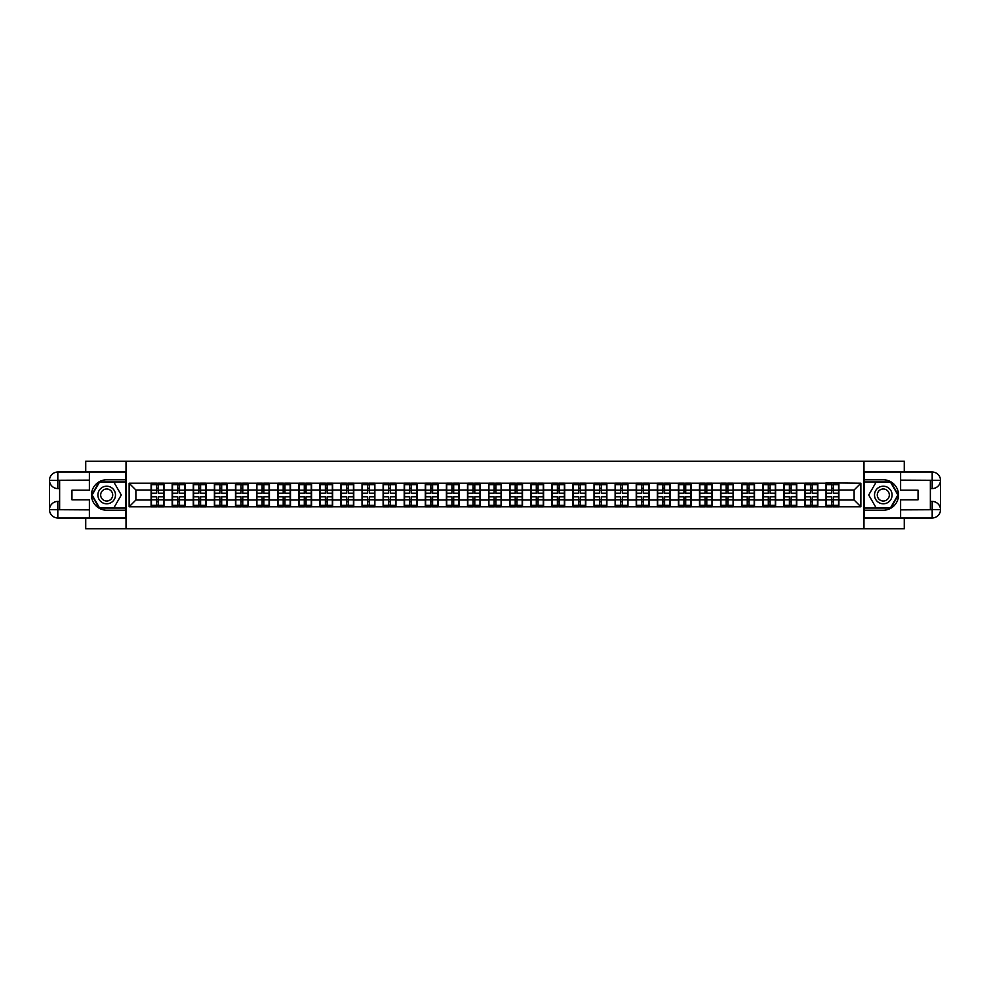 <?xml version="1.0" encoding="UTF-8"?>
<svg xmlns="http://www.w3.org/2000/svg" width="990" height="990" viewBox="0 0 990 990"><rect width="100%" height="100%" fill="white"/><g stroke="black" fill="none" stroke-linecap="round" stroke-linejoin="round"><path stroke-width="1.49" d="M85.734 517.98L85.734 528.796L904.266 528.796L904.266 517.98M904.266 472.02L904.266 461.204L863.973 461.204L863.973 528.796M863.973 461.204L85.734 461.204L85.734 472.02M126.027 528.796L126.027 461.204M854.11 500L854.11 490L838.889 490L838.889 500L854.11 500L860.867 506.769L860.867 483.231L826.044 482.835L826.044 490L817.802 490L817.802 500L826.044 500L826.044 490M860.867 506.769L129.133 506.769L129.133 483.231L151.111 483.231L151.111 490L135.89 490L135.89 500L151.111 500L151.111 490M826.044 483.231L151.111 483.231M826.044 500L826.044 506.769M817.802 500L817.802 506.769M817.802 483.231L817.802 490M796.715 500L804.957 500L804.957 490L796.715 490L796.715 506.769M804.957 500L804.957 506.769M804.957 483.231L804.957 490M796.715 483.231L796.715 490M775.615 500L783.87 500L783.87 490L775.615 490L775.615 506.769M783.87 500L783.87 506.769M783.87 483.231L783.87 490M775.615 483.231L775.615 490M754.529 500L762.77 500L762.77 490L754.529 490L754.529 506.769M762.77 500L762.77 506.769M762.77 483.231L762.77 490M754.529 483.231L754.529 490M733.429 500L741.683 500L741.683 490L733.429 490L733.429 506.769M741.683 500L741.683 506.769M741.683 483.231L741.683 490M733.429 483.231L733.429 490M712.342 500L720.584 500L720.584 490L712.342 490L712.342 506.769M720.584 500L720.584 506.769M720.584 483.231L720.584 490M712.342 483.231L712.342 490M691.255 500L699.497 500L699.497 490L691.255 490L691.255 506.769M699.497 500L699.497 506.769M699.497 483.231L699.497 490M691.255 483.231L691.255 490M670.156 500L678.41 500L678.41 490L670.156 490L670.156 506.769M678.41 500L678.41 506.769M678.41 483.231L678.41 490M670.156 483.231L670.156 490M649.069 500L657.31 500L657.31 490L649.069 490L649.069 506.769M657.31 500L657.31 506.769M657.31 483.231L657.31 490M649.069 483.231L649.069 490M627.969 500L636.224 500L636.224 490L627.969 490L627.969 506.769M636.224 500L636.224 506.769M636.224 483.231L636.224 490M627.969 483.231L627.969 490M606.882 500L615.124 500L615.124 490L606.882 490L606.882 506.769M615.124 500L615.124 506.769M615.124 483.231L615.124 490M606.882 483.231L606.882 490M585.795 500L594.037 500L594.037 490L585.795 490L585.795 506.769M594.037 500L594.037 506.769M594.037 483.231L594.037 490M585.795 483.231L585.795 490M564.696 500L572.95 500L572.95 490L564.696 490L564.696 506.769M572.95 500L572.95 506.769M572.95 483.231L572.95 490M564.696 483.231L564.696 490M543.609 500L551.851 500L551.851 490L543.609 490L543.609 506.769M551.851 500L551.851 506.769M551.851 483.231L551.851 490M543.609 483.231L543.609 490M522.51 500L530.764 500L530.764 490L522.51 490L522.51 506.769M530.764 500L530.764 506.769M530.764 483.231L530.764 490M522.51 483.231L522.51 490M501.423 500L509.664 500L509.664 490L501.423 490L501.423 506.769M509.664 500L509.664 506.769M509.664 483.231L509.664 490M501.423 483.231L501.423 490M480.336 500L488.577 500L488.577 490L480.336 490L480.336 506.769M488.577 500L488.577 506.769M488.577 483.231L488.577 490M480.336 483.231L480.336 490M459.236 500L467.49 500L467.49 490L459.236 490L459.236 506.769M467.49 500L467.49 506.769M467.49 483.231L467.49 490M459.236 483.231L459.236 490M438.149 500L446.391 500L446.391 490L438.149 490L438.149 506.769M446.391 500L446.391 506.769M446.391 483.231L446.391 490M438.149 483.231L438.149 490M417.05 500L425.304 500L425.304 490L417.05 490L417.05 506.769M425.304 500L425.304 506.769M425.304 483.231L425.304 490M417.05 483.231L417.05 490M395.963 500L404.205 500L404.205 490L395.963 490L395.963 506.769M404.205 500L404.205 506.769M404.205 483.231L404.205 490M395.963 483.231L395.963 490M374.876 500L383.118 500L383.118 490L374.876 490L374.876 506.769M383.118 500L383.118 506.769M383.118 483.231L383.118 490M374.876 483.231L374.876 490M353.776 500L362.031 500L362.031 490L353.776 490L353.776 506.769M362.031 500L362.031 506.769M362.031 483.231L362.031 490M353.776 483.231L353.776 490M332.689 500L340.931 500L340.931 490L332.689 490L332.689 506.769M340.931 500L340.931 506.769M340.931 483.231L340.931 490M332.689 483.231L332.689 490M311.59 500L319.844 500L319.844 490L311.59 490L311.59 506.769M319.844 500L319.844 506.769M319.844 483.231L319.844 490M311.59 483.231L311.59 490M290.503 500L298.745 500L298.745 490L290.503 490L290.503 506.769M298.745 500L298.745 506.769M298.745 483.231L298.745 490M290.503 483.231L290.503 490M269.416 500L277.658 500L277.658 490L269.416 490L269.416 506.769M277.658 500L277.658 506.769M277.658 483.231L277.658 490M269.416 483.231L269.416 490M248.317 500L256.571 500L256.571 490L248.317 490L248.317 506.769M256.571 500L256.571 506.769M256.571 483.231L256.571 490M248.317 483.231L248.317 490M227.23 500L235.472 500L235.472 490L227.23 490L227.23 506.769M235.472 500L235.472 506.769M235.472 483.231L235.472 490M227.23 483.231L227.23 490M206.13 500L214.385 500L214.385 490L206.13 490L206.13 506.769M214.385 500L214.385 506.769M214.385 483.231L214.385 490M206.13 483.231L206.13 490M185.043 500L193.285 500L193.285 490L185.043 490L185.043 506.769M193.285 500L193.285 506.769M193.285 483.231L193.285 490M185.043 483.231L185.043 490M163.956 500L172.198 500L172.198 490L163.956 490L163.956 506.769M172.198 500L172.198 506.769M172.198 483.231L172.198 490M163.956 483.231L163.956 490M151.111 500L151.111 506.769M135.89 500L129.133 506.769M129.133 483.231L135.89 490M838.889 500L838.889 506.769M838.889 483.231L838.889 490M860.867 483.231L854.11 490M151.445 490.211L156.655 490.211L156.655 483.17L151.445 483.17L151.445 496.819L156.655 496.819L156.655 499.789L158.412 499.777L158.412 496.819L163.61 496.819L163.61 483.17L158.412 483.17L158.412 484.654L163.61 484.654M156.655 488.256L158.412 488.256M158.412 484.865L156.655 484.865M151.445 493.181L156.655 493.181L156.655 490.211L158.412 490.223L158.412 493.181L163.61 493.181M151.445 484.654L156.655 484.654M156.655 505.135L158.412 505.135M156.655 501.744L158.412 501.744M151.445 506.831L156.655 506.831L156.655 505.346L151.445 505.346L151.445 506.831M151.445 496.819L151.445 499.789L156.655 499.789L156.655 505.346M151.445 499.789L151.445 505.346M163.61 496.819L163.61 506.831L158.412 506.831L158.412 505.346L163.61 505.346M163.61 499.789L158.412 499.789L158.412 505.346M163.61 490.211L158.412 490.211L158.412 484.654M172.532 490.211L177.742 490.211L177.742 483.17L172.532 483.17L172.532 496.819L177.742 496.819L177.742 499.789L179.499 499.777L179.499 496.819L184.709 496.819L184.709 483.17L179.499 483.17L179.499 484.654L184.709 484.654M177.742 488.256L179.499 488.256M179.499 484.865L177.742 484.865M172.532 493.181L177.742 493.181L177.742 490.211L179.499 490.223L179.499 493.181L184.709 493.181M172.532 484.654L177.742 484.654M177.742 505.135L179.499 505.135M177.742 501.744L179.499 501.744M172.532 506.831L177.742 506.831L177.742 505.346L172.532 505.346L172.532 506.831M172.532 496.819L172.532 499.789L177.742 499.789L177.742 505.346M172.532 499.789L172.532 505.346M184.709 496.819L184.709 506.831L179.499 506.831L179.499 505.346L184.709 505.346M184.709 499.789L179.499 499.789L179.499 505.346M184.709 490.211L179.499 490.211L179.499 484.654M193.632 490.211L198.829 490.211L198.829 483.17L193.632 483.17L193.632 496.819L198.829 496.819L198.829 499.789L200.586 499.777L200.586 496.819L205.796 496.819L205.796 483.17L200.586 483.17L200.586 484.654L205.796 484.654M198.829 488.256L200.586 488.256M200.586 484.865L198.829 484.865M193.632 493.181L198.829 493.181L198.829 490.211L200.586 490.223L200.586 493.181L205.796 493.181M193.632 484.654L198.829 484.654M198.829 505.135L200.586 505.135M198.829 501.744L200.586 501.744M193.632 506.831L198.829 506.831L198.829 505.346L193.632 505.346L193.632 506.831M193.632 496.819L193.632 499.789L198.829 499.789L198.829 505.346M193.632 499.789L193.632 505.346M205.796 496.819L205.796 506.831L200.586 506.831L200.586 505.346L205.796 505.346M205.796 499.789L200.586 499.789L200.586 505.346M205.796 490.211L200.586 490.211L200.586 484.654M214.719 490.211L219.929 490.211L219.929 483.17L214.719 483.17L214.719 496.819L219.929 496.819L219.929 499.789L221.686 499.777L221.686 496.819L226.883 496.819L226.883 483.17L221.686 483.17L221.686 484.654L226.883 484.654M219.929 488.256L221.686 488.256M221.686 484.865L219.929 484.865M214.719 493.181L219.929 493.181L219.929 490.211L221.686 490.223L221.686 493.181L226.883 493.181M214.719 484.654L219.929 484.654M219.929 505.135L221.686 505.135M219.929 501.744L221.686 501.744M214.719 506.831L219.929 506.831L219.929 505.346L214.719 505.346L214.719 506.831M214.719 496.819L214.719 499.789L219.929 499.789L219.929 505.346M214.719 499.789L214.719 505.346M226.883 496.819L226.883 506.831L221.686 506.831L221.686 505.346L226.883 505.346M226.883 499.789L221.686 499.789L221.686 505.346M226.883 490.211L221.686 490.211L221.686 484.654M235.818 490.211L241.016 490.211L241.016 483.17L235.818 483.17L235.818 496.819L241.016 496.819L241.016 499.789L242.773 499.777L242.773 496.819L247.983 496.819L247.983 483.17L242.773 483.17L242.773 484.654L247.983 484.654M241.016 488.256L242.773 488.256M242.773 484.865L241.016 484.865M235.818 493.181L241.016 493.181L241.016 490.211L242.773 490.223L242.773 493.181L247.983 493.181M235.818 484.654L241.016 484.654M241.016 505.135L242.773 505.135M241.016 501.744L242.773 501.744M235.818 506.831L241.016 506.831L241.016 505.346L235.818 505.346L235.818 506.831M235.818 496.819L235.818 499.789L241.016 499.789L241.016 505.346M235.818 499.789L235.818 505.346M247.983 496.819L247.983 506.831L242.773 506.831L242.773 505.346L247.983 505.346M247.983 499.789L242.773 499.789L242.773 505.346M247.983 490.211L242.773 490.211L242.773 484.654M256.905 490.211L262.115 490.211L262.115 483.17L256.905 483.17L256.905 496.819L262.115 496.819L262.115 499.789L263.872 499.777L263.872 496.819L269.07 496.819L269.07 483.17L263.872 483.17L263.872 484.654L269.07 484.654M262.115 488.256L263.872 488.256M263.872 484.865L262.115 484.865M256.905 493.181L262.115 493.181L262.115 490.211L263.872 490.223L263.872 493.181L269.07 493.181M256.905 484.654L262.115 484.654M262.115 505.135L263.872 505.135M262.115 501.744L263.872 501.744M256.905 506.831L262.115 506.831L262.115 505.346L256.905 505.346L256.905 506.831M256.905 496.819L256.905 499.789L262.115 499.789L262.115 505.346M256.905 499.789L256.905 505.346M269.07 496.819L269.07 506.831L263.872 506.831L263.872 505.346L269.07 505.346M269.07 499.789L263.872 499.789L263.872 505.346M269.07 490.211L263.872 490.211L263.872 484.654M102.292 502.611A8.786 8.786 0 0 0 114.308 499.393A8.786 8.786 0 0 0 111.09 487.389A8.786 8.786 0 0 0 99.087 490.607A8.786 8.786 0 0 0 102.292 502.611M103.678 500.21A6.014 6.014 0 0 0 111.907 498.007A6.014 6.014 0 0 0 109.704 489.79A6.014 6.014 0 0 0 101.475 491.993A6.014 6.014 0 0 0 103.678 500.21M99.396 482.353L113.986 482.353L121.287 495L113.986 507.647L99.396 507.647L92.095 495L99.396 482.353M878.91 502.611A8.786 8.786 0 0 0 890.913 499.393A8.786 8.786 0 0 0 887.708 487.389A8.786 8.786 0 0 0 875.692 490.607A8.786 8.786 0 0 0 878.91 502.611M880.296 500.21A6.014 6.014 0 0 0 888.525 498.007A6.014 6.014 0 0 0 886.322 489.79A6.014 6.014 0 0 0 878.093 491.993A6.014 6.014 0 0 0 880.296 500.21M876.014 482.353L890.604 482.353L897.905 495L890.604 507.647L876.014 507.647L868.713 495L876.014 482.353M59.635 488.577L57.816 488.577A8.316 8.316 0 0 1 49.5 480.336A8.316 8.316 0 0 1 57.816 472.02L125.891 472.02L125.891 479.791L106.697 479.791A15.209 15.209 0 0 0 91.476 495A15.209 15.209 0 0 0 106.697 510.209L125.891 510.209L125.891 517.98L57.816 517.98A8.316 8.316 0 0 1 49.5 509.664A8.316 8.316 0 0 1 57.816 501.423L59.635 501.423M125.891 510.209L125.891 479.791M89.385 472.02L89.385 490.199L71.948 490.199L71.948 499.802L89.385 499.802L89.385 517.98M57.816 488.577A8.316 8.316 0 0 1 49.5 480.336L57.816 480.459L57.816 488.577A8.316 8.316 0 0 1 49.5 480.336L49.5 509.664L89.385 509.875M57.816 509.875L57.816 517.98A8.316 8.316 0 0 1 49.5 509.664A8.316 8.316 0 0 1 57.816 501.423L57.816 509.541L59.635 509.541L59.635 480.459L57.816 480.459M125.891 481.957L99.161 481.957L91.625 495L99.161 508.043L125.891 508.043M930.365 501.423L932.184 501.423A8.316 8.316 0 0 1 940.5 509.664A8.316 8.316 0 0 1 932.184 517.98L864.109 517.98L864.109 510.209L883.303 510.209A15.209 15.209 0 0 0 898.524 495A15.209 15.209 0 0 0 883.303 479.791L864.109 479.791L864.109 472.02L932.184 472.02A8.316 8.316 0 0 1 940.5 480.336A8.316 8.316 0 0 1 932.184 488.577L930.365 488.577M864.109 479.791L864.109 510.209M900.615 517.98L900.615 499.802L918.052 499.802L918.052 490.199L900.615 490.199L900.615 472.02M932.184 501.423A8.316 8.316 0 0 1 940.5 509.664L932.184 509.541L932.184 501.423A8.316 8.316 0 0 1 940.5 509.664L940.5 480.336L900.615 480.125M932.184 480.125L932.184 472.02A8.316 8.316 0 0 1 940.5 480.336A8.316 8.316 0 0 1 932.184 488.577L932.184 480.459L930.365 480.459L930.365 509.541L932.184 509.541M864.109 508.043L890.839 508.043L898.376 495L890.839 481.957L864.109 481.957M277.992 490.211L283.202 490.211L283.202 483.17L277.992 483.17L277.992 496.819L283.202 496.819L283.202 499.789L284.959 499.777L284.959 496.819L290.169 496.819L290.169 483.17L284.959 483.17L284.959 484.654L290.169 484.654M283.202 488.256L284.959 488.256M284.959 484.865L283.202 484.865M277.992 493.181L283.202 493.181L283.202 490.211L284.959 490.223L284.959 493.181L290.169 493.181M277.992 484.654L283.202 484.654M283.202 505.135L284.959 505.135M283.202 501.744L284.959 501.744M277.992 506.831L283.202 506.831L283.202 505.346L277.992 505.346L277.992 506.831M277.992 496.819L277.992 499.789L283.202 499.789L283.202 505.346M277.992 499.789L277.992 505.346M290.169 496.819L290.169 506.831L284.959 506.831L284.959 505.346L290.169 505.346M290.169 499.789L284.959 499.789L284.959 505.346M290.169 490.211L284.959 490.211L284.959 484.654M299.091 490.211L304.289 490.211L304.289 483.17L299.091 483.17L299.091 496.819L304.289 496.819L304.289 499.789L306.046 499.777L306.046 496.819L311.256 496.819L311.256 483.17L306.046 483.17L306.046 484.654L311.256 484.654M304.289 488.256L306.046 488.256M306.046 484.865L304.289 484.865M299.091 493.181L304.289 493.181L304.289 490.211L306.046 490.223L306.046 493.181L311.256 493.181M299.091 484.654L304.289 484.654M304.289 505.135L306.046 505.135M304.289 501.744L306.046 501.744M299.091 506.831L304.289 506.831L304.289 505.346L299.091 505.346L299.091 506.831M299.091 496.819L299.091 499.789L304.289 499.789L304.289 505.346M299.091 499.789L299.091 505.346M311.256 496.819L311.256 506.831L306.046 506.831L306.046 505.346L311.256 505.346M311.256 499.789L306.046 499.789L306.046 505.346M311.256 490.211L306.046 490.211L306.046 484.654M320.178 490.211L325.388 490.211L325.388 483.17L320.178 483.17L320.178 496.819L325.388 496.819L325.388 499.789L327.146 499.777L327.146 496.819L332.343 496.819L332.343 483.17L327.146 483.17L327.146 484.654L332.343 484.654M325.388 488.256L327.146 488.256M327.146 484.865L325.388 484.865M320.178 493.181L325.388 493.181L325.388 490.211L327.146 490.223L327.146 493.181L332.343 493.181M320.178 484.654L325.388 484.654M325.388 505.135L327.146 505.135M325.388 501.744L327.146 501.744M320.178 506.831L325.388 506.831L325.388 505.346L320.178 505.346L320.178 506.831M320.178 496.819L320.178 499.789L325.388 499.789L325.388 505.346M320.178 499.789L320.178 505.346M332.343 496.819L332.343 506.831L327.146 506.831L327.146 505.346L332.343 505.346M332.343 499.789L327.146 499.789L327.146 505.346M332.343 490.211L327.146 490.211L327.146 484.654M341.278 490.211L346.475 490.211L346.475 483.17L341.278 483.17L341.278 496.819L346.475 496.819L346.475 499.789L348.232 499.777L348.232 496.819L353.442 496.819L353.442 483.17L348.232 483.17L348.232 484.654L353.442 484.654M346.475 488.256L348.232 488.256M348.232 484.865L346.475 484.865M341.278 493.181L346.475 493.181L346.475 490.211L348.232 490.223L348.232 493.181L353.442 493.181M341.278 484.654L346.475 484.654M346.475 505.135L348.232 505.135M346.475 501.744L348.232 501.744M341.278 506.831L346.475 506.831L346.475 505.346L341.278 505.346L341.278 506.831M341.278 496.819L341.278 499.789L346.475 499.789L346.475 505.346M341.278 499.789L341.278 505.346M353.442 496.819L353.442 506.831L348.232 506.831L348.232 505.346L353.442 505.346M353.442 499.789L348.232 499.789L348.232 505.346M353.442 490.211L348.232 490.211L348.232 484.654M362.365 490.211L367.575 490.211L367.575 483.17L362.365 483.17L362.365 496.819L367.575 496.819L367.575 499.789L369.332 499.777L369.332 496.819L374.529 496.819L374.529 483.17L369.332 483.17L369.332 484.654L374.529 484.654M367.575 488.256L369.332 488.256M369.332 484.865L367.575 484.865M362.365 493.181L367.575 493.181L367.575 490.211L369.332 490.223L369.332 493.181L374.529 493.181M362.365 484.654L367.575 484.654M367.575 505.135L369.332 505.135M367.575 501.744L369.332 501.744M362.365 506.831L367.575 506.831L367.575 505.346L362.365 505.346L362.365 506.831M362.365 496.819L362.365 499.789L367.575 499.789L367.575 505.346M362.365 499.789L362.365 505.346M374.529 496.819L374.529 506.831L369.332 506.831L369.332 505.346L374.529 505.346M374.529 499.789L369.332 499.789L369.332 505.346M374.529 490.211L369.332 490.211L369.332 484.654M383.452 490.211L388.662 490.211L388.662 483.17L383.452 483.17L383.452 496.819L388.662 496.819L388.662 499.789L390.419 499.777L390.419 496.819L395.629 496.819L395.629 483.17L390.419 483.17L390.419 484.654L395.629 484.654M388.662 488.256L390.419 488.256M390.419 484.865L388.662 484.865M383.452 493.181L388.662 493.181L388.662 490.211L390.419 490.223L390.419 493.181L395.629 493.181M383.452 484.654L388.662 484.654M388.662 505.135L390.419 505.135M388.662 501.744L390.419 501.744M383.452 506.831L388.662 506.831L388.662 505.346L383.452 505.346L383.452 506.831M383.452 496.819L383.452 499.789L388.662 499.789L388.662 505.346M383.452 499.789L383.452 505.346M395.629 496.819L395.629 506.831L390.419 506.831L390.419 505.346L395.629 505.346M395.629 499.789L390.419 499.789L390.419 505.346M395.629 490.211L390.419 490.211L390.419 484.654M404.551 490.211L409.749 490.211L409.749 483.17L404.551 483.17L404.551 496.819L409.749 496.819L409.749 499.789L411.506 499.777L411.506 496.819L416.716 496.819L416.716 483.17L411.506 483.17L411.506 484.654L416.716 484.654M409.749 488.256L411.506 488.256M411.506 484.865L409.749 484.865M404.551 493.181L409.749 493.181L409.749 490.211L411.506 490.223L411.506 493.181L416.716 493.181M404.551 484.654L409.749 484.654M409.749 505.135L411.506 505.135M409.749 501.744L411.506 501.744M404.551 506.831L409.749 506.831L409.749 505.346L404.551 505.346L404.551 506.831M404.551 496.819L404.551 499.789L409.749 499.789L409.749 505.346M404.551 499.789L404.551 505.346M416.716 496.819L416.716 506.831L411.506 506.831L411.506 505.346L416.716 505.346M416.716 499.789L411.506 499.789L411.506 505.346M416.716 490.211L411.506 490.211L411.506 484.654M425.638 490.211L430.848 490.211L430.848 483.17L425.638 483.17L425.638 496.819L430.848 496.819L430.848 499.789L432.605 499.777L432.605 496.819L437.803 496.819L437.803 483.17L432.605 483.17L432.605 484.654L437.803 484.654M430.848 488.256L432.605 488.256M432.605 484.865L430.848 484.865M425.638 493.181L430.848 493.181L430.848 490.211L432.605 490.223L432.605 493.181L437.803 493.181M425.638 484.654L430.848 484.654M430.848 505.135L432.605 505.135M430.848 501.744L432.605 501.744M425.638 506.831L430.848 506.831L430.848 505.346L425.638 505.346L425.638 506.831M425.638 496.819L425.638 499.789L430.848 499.789L430.848 505.346M425.638 499.789L425.638 505.346M437.803 496.819L437.803 506.831L432.605 506.831L432.605 505.346L437.803 505.346M437.803 499.789L432.605 499.789L432.605 505.346M437.803 490.211L432.605 490.211L432.605 484.654M446.738 490.211L451.935 490.211L451.935 483.17L446.738 483.17L446.738 496.819L451.935 496.819L451.935 499.789L453.692 499.777L453.692 496.819L458.902 496.819L458.902 483.17L453.692 483.17L453.692 484.654L458.902 484.654M451.935 488.256L453.692 488.256M453.692 484.865L451.935 484.865M446.738 493.181L451.935 493.181L451.935 490.211L453.692 490.223L453.692 493.181L458.902 493.181M446.738 484.654L451.935 484.654M451.935 505.135L453.692 505.135M451.935 501.744L453.692 501.744M446.738 506.831L451.935 506.831L451.935 505.346L446.738 505.346L446.738 506.831M446.738 496.819L446.738 499.789L451.935 499.789L451.935 505.346M446.738 499.789L446.738 505.346M458.902 496.819L458.902 506.831L453.692 506.831L453.692 505.346L458.902 505.346M458.902 499.789L453.692 499.789L453.692 505.346M458.902 490.211L453.692 490.211L453.692 484.654M467.825 490.211L473.034 490.211L473.034 483.17L467.825 483.17L467.825 496.819L473.034 496.819L473.034 499.789L474.792 499.777L474.792 496.819L479.989 496.819L479.989 483.17L474.792 483.17L474.792 484.654L479.989 484.654M473.034 488.256L474.792 488.256M474.792 484.865L473.034 484.865M467.825 493.181L473.034 493.181L473.034 490.211L474.792 490.223L474.792 493.181L479.989 493.181M467.825 484.654L473.034 484.654M473.034 505.135L474.792 505.135M473.034 501.744L474.792 501.744M467.825 506.831L473.034 506.831L473.034 505.346L467.825 505.346L467.825 506.831M467.825 496.819L467.825 499.789L473.034 499.789L473.034 505.346M467.825 499.789L467.825 505.346M479.989 496.819L479.989 506.831L474.792 506.831L474.792 505.346L479.989 505.346M479.989 499.789L474.792 499.789L474.792 505.346M479.989 490.211L474.792 490.211L474.792 484.654M488.911 490.211L494.121 490.211L494.121 483.17L488.911 483.17L488.911 496.819L494.121 496.819L494.121 499.789L495.879 499.777L495.879 496.819L501.089 496.819L501.089 483.17L495.879 483.17L495.879 484.654L501.089 484.654M494.121 488.256L495.879 488.256M495.879 484.865L494.121 484.865M488.911 493.181L494.121 493.181L494.121 490.211L495.879 490.223L495.879 493.181L501.089 493.181M488.911 484.654L494.121 484.654M494.121 505.135L495.879 505.135M494.121 501.744L495.879 501.744M488.911 506.831L494.121 506.831L494.121 505.346L488.911 505.346L488.911 506.831M488.911 496.819L488.911 499.789L494.121 499.789L494.121 505.346M488.911 499.789L488.911 505.346M501.089 496.819L501.089 506.831L495.879 506.831L495.879 505.346L501.089 505.346M501.089 499.789L495.879 499.789L495.879 505.346M501.089 490.211L495.879 490.211L495.879 484.654M510.011 490.211L515.208 490.211L515.208 483.17L510.011 483.17L510.011 496.819L515.208 496.819L515.208 499.789L516.966 499.777L516.966 496.819L522.175 496.819L522.175 483.17L516.966 483.17L516.966 484.654L522.175 484.654M515.208 488.256L516.966 488.256M516.966 484.865L515.208 484.865M510.011 493.181L515.208 493.181L515.208 490.211L516.966 490.223L516.966 493.181L522.175 493.181M510.011 484.654L515.208 484.654M515.208 505.135L516.966 505.135M515.208 501.744L516.966 501.744M510.011 506.831L515.208 506.831L515.208 505.346L510.011 505.346L510.011 506.831M510.011 496.819L510.011 499.789L515.208 499.789L515.208 505.346M510.011 499.789L510.011 505.346M522.175 496.819L522.175 506.831L516.966 506.831L516.966 505.346L522.175 505.346M522.175 499.789L516.966 499.789L516.966 505.346M522.175 490.211L516.966 490.211L516.966 484.654M531.098 490.211L536.308 490.211L536.308 483.17L531.098 483.17L531.098 496.819L536.308 496.819L536.308 499.789L538.065 499.777L538.065 496.819L543.263 496.819L543.263 483.17L538.065 483.17L538.065 484.654L543.263 484.654M536.308 488.256L538.065 488.256M538.065 484.865L536.308 484.865M531.098 493.181L536.308 493.181L536.308 490.211L538.065 490.223L538.065 493.181L543.263 493.181M531.098 484.654L536.308 484.654M536.308 505.135L538.065 505.135M536.308 501.744L538.065 501.744M531.098 506.831L536.308 506.831L536.308 505.346L531.098 505.346L531.098 506.831M531.098 496.819L531.098 499.789L536.308 499.789L536.308 505.346M531.098 499.789L531.098 505.346M543.263 496.819L543.263 506.831L538.065 506.831L538.065 505.346L543.263 505.346M543.263 499.789L538.065 499.789L538.065 505.346M543.263 490.211L538.065 490.211L538.065 484.654M552.197 490.211L557.395 490.211L557.395 483.17L552.197 483.17L552.197 496.819L557.395 496.819L557.395 499.789L559.152 499.777L559.152 496.819L564.362 496.819L564.362 483.17L559.152 483.17L559.152 484.654L564.362 484.654M557.395 488.256L559.152 488.256M559.152 484.865L557.395 484.865M552.197 493.181L557.395 493.181L557.395 490.211L559.152 490.223L559.152 493.181L564.362 493.181M552.197 484.654L557.395 484.654M557.395 505.135L559.152 505.135M557.395 501.744L559.152 501.744M552.197 506.831L557.395 506.831L557.395 505.346L552.197 505.346L552.197 506.831M552.197 496.819L552.197 499.789L557.395 499.789L557.395 505.346M552.197 499.789L552.197 505.346M564.362 496.819L564.362 506.831L559.152 506.831L559.152 505.346L564.362 505.346M564.362 499.789L559.152 499.789L559.152 505.346M564.362 490.211L559.152 490.211L559.152 484.654M573.284 490.211L578.494 490.211L578.494 483.17L573.284 483.17L573.284 496.819L578.494 496.819L578.494 499.789L580.251 499.777L580.251 496.819L585.449 496.819L585.449 483.17L580.251 483.17L580.251 484.654L585.449 484.654M578.494 488.256L580.251 488.256M580.251 484.865L578.494 484.865M573.284 493.181L578.494 493.181L578.494 490.211L580.251 490.223L580.251 493.181L585.449 493.181M573.284 484.654L578.494 484.654M578.494 505.135L580.251 505.135M578.494 501.744L580.251 501.744M573.284 506.831L578.494 506.831L578.494 505.346L573.284 505.346L573.284 506.831M573.284 496.819L573.284 499.789L578.494 499.789L578.494 505.346M573.284 499.789L573.284 505.346M585.449 496.819L585.449 506.831L580.251 506.831L580.251 505.346L585.449 505.346M585.449 499.789L580.251 499.789L580.251 505.346M585.449 490.211L580.251 490.211L580.251 484.654M594.371 490.211L599.581 490.211L599.581 483.17L594.371 483.17L594.371 496.819L599.581 496.819L599.581 499.789L601.338 499.777L601.338 496.819L606.548 496.819L606.548 483.17L601.338 483.17L601.338 484.654L606.548 484.654M599.581 488.256L601.338 488.256M601.338 484.865L599.581 484.865M594.371 493.181L599.581 493.181L599.581 490.211L601.338 490.223L601.338 493.181L606.548 493.181M594.371 484.654L599.581 484.654M599.581 505.135L601.338 505.135M599.581 501.744L601.338 501.744M594.371 506.831L599.581 506.831L599.581 505.346L594.371 505.346L594.371 506.831M594.371 496.819L594.371 499.789L599.581 499.789L599.581 505.346M594.371 499.789L594.371 505.346M606.548 496.819L606.548 506.831L601.338 506.831L601.338 505.346L606.548 505.346M606.548 499.789L601.338 499.789L601.338 505.346M606.548 490.211L601.338 490.211L601.338 484.654M615.471 490.211L620.668 490.211L620.668 483.17L615.471 483.17L615.471 496.819L620.668 496.819L620.668 499.789L622.425 499.777L622.425 496.819L627.635 496.819L627.635 483.17L622.425 483.17L622.425 484.654L627.635 484.654M620.668 488.256L622.425 488.256M622.425 484.865L620.668 484.865M615.471 493.181L620.668 493.181L620.668 490.211L622.425 490.223L622.425 493.181L627.635 493.181M615.471 484.654L620.668 484.654M620.668 505.135L622.425 505.135M620.668 501.744L622.425 501.744M615.471 506.831L620.668 506.831L620.668 505.346L615.471 505.346L615.471 506.831M615.471 496.819L615.471 499.789L620.668 499.789L620.668 505.346M615.471 499.789L615.471 505.346M627.635 496.819L627.635 506.831L622.425 506.831L622.425 505.346L627.635 505.346M627.635 499.789L622.425 499.789L622.425 505.346M627.635 490.211L622.425 490.211L622.425 484.654M636.558 490.211L641.768 490.211L641.768 483.17L636.558 483.17L636.558 496.819L641.768 496.819L641.768 499.789L643.525 499.777L643.525 496.819L648.722 496.819L648.722 483.17L643.525 483.17L643.525 484.654L648.722 484.654M641.768 488.256L643.525 488.256M643.525 484.865L641.768 484.865M636.558 493.181L641.768 493.181L641.768 490.211L643.525 490.223L643.525 493.181L648.722 493.181M636.558 484.654L641.768 484.654M641.768 505.135L643.525 505.135M641.768 501.744L643.525 501.744M636.558 506.831L641.768 506.831L641.768 505.346L636.558 505.346L636.558 506.831M636.558 496.819L636.558 499.789L641.768 499.789L641.768 505.346M636.558 499.789L636.558 505.346M648.722 496.819L648.722 506.831L643.525 506.831L643.525 505.346L648.722 505.346M648.722 499.789L643.525 499.789L643.525 505.346M648.722 490.211L643.525 490.211L643.525 484.654M657.657 490.211L662.855 490.211L662.855 483.17L657.657 483.17L657.657 496.819L662.855 496.819L662.855 499.789L664.612 499.777L664.612 496.819L669.822 496.819L669.822 483.17L664.612 483.17L664.612 484.654L669.822 484.654M662.855 488.256L664.612 488.256M664.612 484.865L662.855 484.865M657.657 493.181L662.855 493.181L662.855 490.211L664.612 490.223L664.612 493.181L669.822 493.181M657.657 484.654L662.855 484.654M662.855 505.135L664.612 505.135M662.855 501.744L664.612 501.744M657.657 506.831L662.855 506.831L662.855 505.346L657.657 505.346L657.657 506.831M657.657 496.819L657.657 499.789L662.855 499.789L662.855 505.346M657.657 499.789L657.657 505.346M669.822 496.819L669.822 506.831L664.612 506.831L664.612 505.346L669.822 505.346M669.822 499.789L664.612 499.789L664.612 505.346M669.822 490.211L664.612 490.211L664.612 484.654M678.744 490.211L683.954 490.211L683.954 483.17L678.744 483.17L678.744 496.819L683.954 496.819L683.954 499.789L685.711 499.777L685.711 496.819L690.909 496.819L690.909 483.17L685.711 483.17L685.711 484.654L690.909 484.654M683.954 488.256L685.711 488.256M685.711 484.865L683.954 484.865M678.744 493.181L683.954 493.181L683.954 490.211L685.711 490.223L685.711 493.181L690.909 493.181M678.744 484.654L683.954 484.654M683.954 505.135L685.711 505.135M683.954 501.744L685.711 501.744M678.744 506.831L683.954 506.831L683.954 505.346L678.744 505.346L678.744 506.831M678.744 496.819L678.744 499.789L683.954 499.789L683.954 505.346M678.744 499.789L678.744 505.346M690.909 496.819L690.909 506.831L685.711 506.831L685.711 505.346L690.909 505.346M690.909 499.789L685.711 499.789L685.711 505.346M690.909 490.211L685.711 490.211L685.711 484.654M699.831 490.211L705.041 490.211L705.041 483.17L699.831 483.17L699.831 496.819L705.041 496.819L705.041 499.789L706.798 499.777L706.798 496.819L712.008 496.819L712.008 483.17L706.798 483.17L706.798 484.654L712.008 484.654M705.041 488.256L706.798 488.256M706.798 484.865L705.041 484.865M699.831 493.181L705.041 493.181L705.041 490.211L706.798 490.223L706.798 493.181L712.008 493.181M699.831 484.654L705.041 484.654M705.041 505.135L706.798 505.135M705.041 501.744L706.798 501.744M699.831 506.831L705.041 506.831L705.041 505.346L699.831 505.346L699.831 506.831M699.831 496.819L699.831 499.789L705.041 499.789L705.041 505.346M699.831 499.789L699.831 505.346M712.008 496.819L712.008 506.831L706.798 506.831L706.798 505.346L712.008 505.346M712.008 499.789L706.798 499.789L706.798 505.346M712.008 490.211L706.798 490.211L706.798 484.654M720.93 490.211L726.128 490.211L726.128 483.17L720.93 483.17L720.93 496.819L726.128 496.819L726.128 499.789L727.885 499.777L727.885 496.819L733.095 496.819L733.095 483.17L727.885 483.17L727.885 484.654L733.095 484.654M726.128 488.256L727.885 488.256M727.885 484.865L726.128 484.865M720.93 493.181L726.128 493.181L726.128 490.211L727.885 490.223L727.885 493.181L733.095 493.181M720.93 484.654L726.128 484.654M726.128 505.135L727.885 505.135M726.128 501.744L727.885 501.744M720.93 506.831L726.128 506.831L726.128 505.346L720.93 505.346L720.93 506.831M720.93 496.819L720.93 499.789L726.128 499.789L726.128 505.346M720.93 499.789L720.93 505.346M733.095 496.819L733.095 506.831L727.885 506.831L727.885 505.346L733.095 505.346M733.095 499.789L727.885 499.789L727.885 505.346M733.095 490.211L727.885 490.211L727.885 484.654M742.017 490.211L747.227 490.211L747.227 483.17L742.017 483.17L742.017 496.819L747.227 496.819L747.227 499.789L748.985 499.777L748.985 496.819L754.182 496.819L754.182 483.17L748.985 483.17L748.985 484.654L754.182 484.654M747.227 488.256L748.985 488.256M748.985 484.865L747.227 484.865M742.017 493.181L747.227 493.181L747.227 490.211L748.985 490.223L748.985 493.181L754.182 493.181M742.017 484.654L747.227 484.654M747.227 505.135L748.985 505.135M747.227 501.744L748.985 501.744M742.017 506.831L747.227 506.831L747.227 505.346L742.017 505.346L742.017 506.831M742.017 496.819L742.017 499.789L747.227 499.789L747.227 505.346M742.017 499.789L742.017 505.346M754.182 496.819L754.182 506.831L748.985 506.831L748.985 505.346L754.182 505.346M754.182 499.789L748.985 499.789L748.985 505.346M754.182 490.211L748.985 490.211L748.985 484.654M763.117 490.211L768.314 490.211L768.314 483.17L763.117 483.17L763.117 496.819L768.314 496.819L768.314 499.789L770.072 499.777L770.072 496.819L775.281 496.819L775.281 483.17L770.072 483.17L770.072 484.654L775.281 484.654M768.314 488.256L770.072 488.256M770.072 484.865L768.314 484.865M763.117 493.181L768.314 493.181L768.314 490.211L770.072 490.223L770.072 493.181L775.281 493.181M763.117 484.654L768.314 484.654M768.314 505.135L770.072 505.135M768.314 501.744L770.072 501.744M763.117 506.831L768.314 506.831L768.314 505.346L763.117 505.346L763.117 506.831M763.117 496.819L763.117 499.789L768.314 499.789L768.314 505.346M763.117 499.789L763.117 505.346M775.281 496.819L775.281 506.831L770.072 506.831L770.072 505.346L775.281 505.346M775.281 499.789L770.072 499.789L770.072 505.346M775.281 490.211L770.072 490.211L770.072 484.654M784.204 490.211L789.414 490.211L789.414 483.17L784.204 483.17L784.204 496.819L789.414 496.819L789.414 499.789L791.171 499.777L791.171 496.819L796.368 496.819L796.368 483.17L791.171 483.17L791.171 484.654L796.368 484.654M789.414 488.256L791.171 488.256M791.171 484.865L789.414 484.865M784.204 493.181L789.414 493.181L789.414 490.211L791.171 490.223L791.171 493.181L796.368 493.181M784.204 484.654L789.414 484.654M789.414 505.135L791.171 505.135M789.414 501.744L791.171 501.744M784.204 506.831L789.414 506.831L789.414 505.346L784.204 505.346L784.204 506.831M784.204 496.819L784.204 499.789L789.414 499.789L789.414 505.346M784.204 499.789L784.204 505.346M796.368 496.819L796.368 506.831L791.171 506.831L791.171 505.346L796.368 505.346M796.368 499.789L791.171 499.789L791.171 505.346M796.368 490.211L791.171 490.211L791.171 484.654M805.291 490.211L810.501 490.211L810.501 483.17L805.291 483.17L805.291 496.819L810.501 496.819L810.501 499.789L812.258 499.777L812.258 496.819L817.468 496.819L817.468 483.17L812.258 483.17L812.258 484.654L817.468 484.654M810.501 488.256L812.258 488.256M812.258 484.865L810.501 484.865M805.291 493.181L810.501 493.181L810.501 490.211L812.258 490.223L812.258 493.181L817.468 493.181M805.291 484.654L810.501 484.654M810.501 505.135L812.258 505.135M810.501 501.744L812.258 501.744M805.291 506.831L810.501 506.831L810.501 505.346L805.291 505.346L805.291 506.831M805.291 496.819L805.291 499.789L810.501 499.789L810.501 505.346M805.291 499.789L805.291 505.346M817.468 496.819L817.468 506.831L812.258 506.831L812.258 505.346L817.468 505.346M817.468 499.789L812.258 499.789L812.258 505.346M817.468 490.211L812.258 490.211L812.258 484.654M826.39 490.211L831.588 490.211L831.588 483.17L826.39 483.17L826.39 496.819L831.588 496.819L831.588 499.789L833.345 499.777L833.345 496.819L838.555 496.819L838.555 483.17L833.345 483.17L833.345 484.654L838.555 484.654M831.588 488.256L833.345 488.256M833.345 484.865L831.588 484.865M826.39 493.181L831.588 493.181L831.588 490.211L833.345 490.223L833.345 493.181L838.555 493.181M826.39 484.654L831.588 484.654M831.588 505.135L833.345 505.135M831.588 501.744L833.345 501.744M826.39 506.831L831.588 506.831L831.588 505.346L826.39 505.346L826.39 506.831M826.39 496.819L826.39 499.789L831.588 499.789L831.588 505.346M826.39 499.789L826.39 505.346M838.555 496.819L838.555 506.831L833.345 506.831L833.345 505.346L838.555 505.346M838.555 499.789L833.345 499.789L833.345 505.346M838.555 490.211L833.345 490.211L833.345 484.654M89.385 480.125L57.618 480.274M49.5 509.664A8.316 8.316 0 0 1 57.816 501.423M49.5 480.336A8.316 8.316 0 0 1 57.816 472.02L57.816 480.125M900.615 509.875L932.382 509.726M940.5 480.336A8.316 8.316 0 0 1 932.184 488.577M940.5 509.664A8.316 8.316 0 0 1 932.184 517.98L932.184 509.875"/></g></svg>
